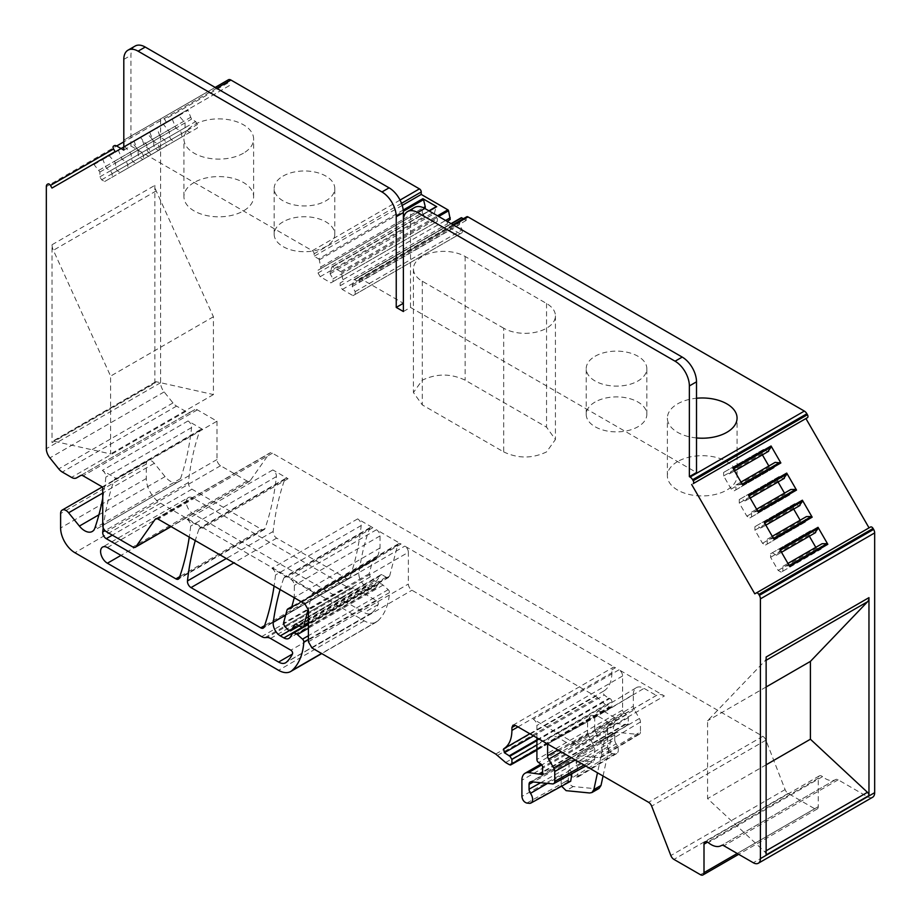 <?xml version="1.0" encoding="UTF-8"?>
<svg xmlns="http://www.w3.org/2000/svg" width="921" height="921" viewBox="0 0 921 921"><rect width="100%" height="100%" fill="white"/><g stroke="black" fill="none" stroke-linecap="round" stroke-linejoin="round"><path stroke-width="0.69" stroke-dasharray="4.61 3.45" d="M403.375 311.528L410.513 307.407L696.506 472.519M410.513 307.407L410.513 216.7A20.193 11.662 -120 0 1 414.692 207.455M453.719 225.15L360.882 278.752L403.375 303.285M503.706 328.221L422.302 281.227A30.301 17.487 180 0 1 413.425 268.851A30.301 17.487 180 0 1 422.302 256.487A30.301 17.487 180 0 1 465.14 256.487L546.544 303.493A30.301 17.487 180 0 1 555.421 315.857A30.301 17.487 180 0 1 546.544 328.221A30.301 17.487 180 0 1 503.706 328.221L503.706 451.912L422.302 404.906L413.425 392.542L422.302 380.177C436.577 373.396 450.864 373.396 465.14 380.177L546.544 427.171L555.421 439.536L546.544 451.912C532.269 458.693 517.982 458.693 503.706 451.912M696.506 437.947A34.837 20.112 180 0 1 667.38 418.099A34.837 20.112 180 0 1 677.58 403.882A34.837 20.112 180 0 1 696.506 398.252M595.104 356.254A30.301 17.487 180 0 1 628.122 352.467A30.301 17.487 180 0 1 646.83 368.63A30.301 17.487 180 0 1 637.954 380.995A30.301 17.487 180 0 1 604.936 384.782A30.301 17.487 180 0 1 586.228 368.63A30.301 17.487 180 0 1 595.104 356.254M870.552 526.996L754.794 593.838M807.441 417.674L805.921 418.548M123.805 150.123L130.943 146.002L130.943 55.295A20.193 11.662 60 0 1 135.134 46.05M130.943 146.002L312.323 250.719A2.521 1.462 -120 0 1 314.107 253.805L314.107 256.28L318.608 258.882L403.214 210.034M283.046 176.095A30.301 17.487 180 0 1 316.064 172.308A30.301 17.487 180 0 1 334.772 188.46A30.301 17.487 180 0 1 325.896 200.836A30.301 17.487 180 0 1 292.878 204.623A30.301 17.487 180 0 1 274.17 188.46A30.301 17.487 180 0 1 283.046 176.095M243.42 153.208A34.837 20.112 180 0 1 205.452 157.572A34.837 20.112 180 0 1 183.935 138.99A34.837 20.112 180 0 1 194.147 124.761A34.837 20.112 180 0 1 232.115 120.409A34.837 20.112 180 0 1 253.62 138.99A34.837 20.112 180 0 1 243.42 153.208M215.157 87.426L123.805 140.165L215.157 87.426M202.712 429.439L202.712 429.485A5.054 2.913 60 0 0 200.697 429.485A5.054 2.913 60 0 0 199.834 430.579A353.457 204.071 60 0 0 188.402 482.535A5.054 2.913 60 0 0 191.948 489.189L261.576 529.391A5.054 2.913 60 0 0 264.097 529.644A5.054 2.913 60 0 0 264.96 528.539A353.457 204.071 60 0 0 276.392 476.583A5.054 2.913 60 0 0 272.846 469.929L288.054 478.713A5.054 2.913 60 0 0 285.533 478.471A5.054 2.913 60 0 0 284.681 479.565A353.457 204.071 60 0 0 273.157 531.463A5.054 2.913 60 0 0 276.703 538.129L346.423 578.376A5.054 2.913 60 0 0 348.944 578.63A5.054 2.913 60 0 0 349.807 577.525A353.457 204.071 60 0 0 361.193 525.534A5.054 2.913 60 0 0 357.647 518.891L372.878 527.687A5.054 2.913 60 0 0 370.346 527.434A5.054 2.913 60 0 0 369.494 528.527A353.457 204.071 60 0 0 358.937 572.85A10.096 5.825 60 0 0 366.005 586.378L369.551 588.438A10.096 5.825 60 0 0 374.605 588.933A10.096 5.825 60 0 0 375.849 587.713L377.771 584.697A6.562 3.788 60 0 1 378.577 583.902A6.562 3.788 60 0 1 383.055 585.1L388.202 589.659A2.521 1.462 60 0 1 389.514 592.571A80.795 46.649 60 0 1 377.852 620.95A24.234 13.988 60 0 1 376.378 622.032A24.234 13.988 60 0 1 364.267 620.835L160.588 503.246A20.193 11.662 60 0 1 146.301 478.506L146.301 464.069A7.575 4.375 60 0 1 147.867 460.604A7.575 4.375 60 0 1 154.302 463.309L165.078 476.606A15.15 8.75 60 0 0 177.937 482.017A15.15 8.75 60 0 0 180.528 478.655A353.457 204.071 60 0 0 191.556 427.597A5.054 2.913 -120 0 0 188.011 420.955L202.712 429.439L216.999 421.196L197.359 409.857A5.054 2.913 -120 0 0 194.838 409.603L190.831 411.917A10.096 5.825 -120 0 1 185.777 411.422L176.567 406.103A10.096 5.825 -120 0 1 172.987 402.938L164.157 391.932A10.096 5.825 -120 0 1 160.588 382.733L160.588 120.639A5.054 2.913 -120 0 1 161.624 118.325L227.832 80.104A2.521 1.462 -120 0 0 227.832 83.017L229.341 85.641L166.229 122.09L164.709 119.465A2.521 1.462 -120 0 0 162.188 118.003L228.396 79.782M229.341 85.641L115.09 151.608M166.229 122.09L51.979 188.045M134.282 140.533A1.013 0.587 60 0 0 134.155 141.408L137.655 150.238L141.822 152.644L143.526 155.603L143.526 159.103L135.951 163.466L132.923 161.716L131.219 158.769L131.219 153.957L124.485 146.186L162.695 124.128A1.013 0.587 60 0 1 163.524 124.45L169.418 131.899L169.418 136.711L171.122 139.67L174.15 141.42L181.725 137.045L181.725 133.545L180.021 130.586L175.853 128.192L172.354 119.35A1.013 0.587 60 0 1 172.492 118.475M102.979 158.608A1.013 0.587 60 0 0 102.841 159.483L106.341 168.313L110.508 170.719L112.212 173.678L112.212 177.177L104.637 181.541L101.609 179.802L99.905 176.844L99.905 172.031L94.011 164.583A1.013 0.587 60 0 0 93.182 164.26L141.178 136.55L144.551 146.266L148.718 148.661L150.422 151.62L150.422 155.119L142.847 159.494L139.819 157.744L138.115 154.786L138.115 149.973L132.21 142.525A1.013 0.587 60 0 0 131.381 142.202L141.178 136.55M118.625 149.57A1.013 0.587 60 0 0 118.498 150.445L121.998 159.275L126.165 161.682L127.869 164.64L127.869 168.14L120.294 172.503L117.266 170.765L115.562 167.806L115.562 162.994L108.828 155.223L147.038 133.165L156.835 127.512L160.208 137.229L164.364 139.624L166.068 142.582L166.068 146.082L158.504 150.457L155.465 148.707L153.761 145.748L153.761 140.936L147.038 133.165L108.828 155.223L156.835 127.512M149.801 132.371L153.3 141.201L157.468 143.607L159.172 146.566L159.172 150.065L151.597 154.429L148.569 152.679L146.865 149.732L146.865 144.919L140.142 137.148L188.137 109.438A1.013 0.587 60 0 0 188.011 110.313L191.51 119.154L195.678 121.549L197.382 124.508L197.382 128.007L189.807 132.382L186.779 130.632L185.075 127.674L185.075 122.861L178.34 115.09L140.142 137.148L188.137 109.438L149.939 131.496A1.013 0.587 60 0 0 149.801 132.371L188.011 110.313M154.866 383.263L154.866 185.374A10.096 5.825 -120 0 0 156.19 190.923L213.43 316.743L213.43 394.568L156.386 381.778A3.028 1.75 -120 0 0 155.499 381.881A3.028 1.75 -120 0 0 154.866 383.263L52.037 442.633L52.037 244.744A10.096 5.825 -120 0 0 53.36 250.293L110.601 376.113L110.601 453.938L53.556 441.147A3.028 1.75 -120 0 0 52.67 441.251A3.028 1.75 -120 0 0 52.037 442.633M80.576 475.57L194.838 409.603L80.576 475.57M188.011 420.955L102.323 470.424L117.025 478.92L102.738 487.163M202.712 429.485L117.025 478.92M216.999 421.196L216.999 459.544A5.054 2.913 -120 0 0 220.568 465.727L247.07 481.027A5.054 2.913 -120 0 0 249.591 481.269A5.054 2.913 -120 0 0 250.155 480.75L269.335 453.477A5.054 2.913 -120 0 1 269.899 452.948L155.649 518.914M872.578 797.275A10.096 5.825 -120 0 1 867.536 796.78L838.145 779.811A5.054 2.913 -120 0 0 835.623 779.569A5.054 2.913 -120 0 0 835.6 779.58A20.193 11.662 -120 0 1 835.497 779.638A20.193 11.662 -120 0 1 822.545 776.656A5.054 2.913 -120 0 0 819.299 775.908A5.054 2.913 -120 0 0 818.262 778.222L818.262 806.669A5.054 2.913 -120 0 1 817.215 808.983A5.054 2.913 -120 0 1 814.694 808.742L788.18 793.43A5.054 2.913 -120 0 1 785.095 789.585L765.927 740.173A5.054 2.913 -120 0 0 762.83 736.328L272.42 453.201A5.054 2.913 -120 0 0 269.899 452.948M517.982 726.899L611.889 672.687L611.889 669.797A5.054 2.913 60 0 1 612.937 667.483A5.054 2.913 60 0 1 615.458 667.737L404.803 546.118A5.054 2.913 60 0 1 408.371 552.301L308.397 610.024M664.375 695.977A15.15 8.75 60 0 0 656.8 695.228A15.15 8.75 60 0 0 656.385 695.493L616.552 718.633L604.74 711.818L597.568 711.162L594.724 717.609L633.314 694.538L633.314 706.223L594.724 729.294L595.565 732.137L634.35 709.746L639.404 718.495A5.054 2.913 60 0 1 640.452 722.006L640.452 731.896L601.862 754.967L600.653 757.695L577.939 755.876L576.155 757.925L576.155 762.807L577.306 766.134L616.172 743.857A7.575 4.375 60 0 1 616.794 753.482A7.575 4.375 60 0 1 615.009 753.839L612.534 753.597C609.737 752.71 608.09 750.5 607.607 746.943L607.607 730.733A15.15 8.75 60 0 1 610.738 723.802A15.15 8.75 60 0 1 614.215 723.123L626.522 724.839A2.521 1.462 60 0 0 627.788 724.965A2.521 1.462 60 0 0 628.306 723.802L628.306 717.62A2.521 1.462 60 0 0 626.637 714.604L624.265 713.061A2.521 1.462 60 0 1 622.596 710.033L622.596 675.979A5.054 2.913 -120 0 0 619.027 669.797L664.375 695.977L578.687 745.446L533.34 719.266A5.054 2.913 60 0 1 536.908 725.46L536.908 737.825M272.846 469.929L187.147 519.398L202.367 528.194A5.054 2.913 60 0 0 199.845 527.94A5.054 2.913 60 0 0 198.994 529.034A353.457 204.071 60 0 0 195.287 540.592M299.152 625.877L376.159 581.416L374.294 580.829L370.3 576.868L369.171 573.748L372.66 560.739A5.054 2.913 60 0 1 373.581 559.427A5.054 2.913 60 0 1 375.031 559.243A5.054 2.913 60 0 0 376.482 559.07A5.054 2.913 60 0 0 377.403 557.746L380.028 547.972L380.028 535.93A5.054 2.913 -120 0 0 376.447 529.748L401.084 543.977A5.054 2.913 -120 0 0 398.563 543.724A5.054 2.913 -120 0 0 397.63 545.071L389.641 576.086A5.054 2.913 60 0 1 388.708 577.421A5.054 2.913 60 0 1 386.187 577.179L382.054 574.785L296.366 624.265M376.447 529.748L290.76 579.217L315.396 593.446A5.054 2.913 -120 0 0 312.875 593.193A5.054 2.913 -120 0 0 311.943 594.54L308.259 608.816M357.647 518.891L271.948 568.361L287.179 577.156A5.054 2.913 60 0 0 284.658 576.903A5.054 2.913 60 0 0 283.806 577.997A353.457 204.071 60 0 0 280.099 589.555M360.882 278.752A2.521 1.462 -120 0 0 359.627 278.626A2.521 1.462 -120 0 0 359.098 279.777L359.098 282.252L354.597 279.662A1.013 0.587 -120 0 0 353.917 279.834L461.041 217.989L459.337 224.689L462.284 229.79L462.284 232.576L460.143 233.807L449.436 227.625L447.284 223.918L447.284 221.443M318.608 258.882A1.013 0.587 -120 0 1 319.288 259.837L320.98 268.495L318.044 270.198L318.044 272.984L320.186 276.691L330.892 282.874L333.034 281.642L333.034 278.856L330.086 273.756L331.79 267.055A1.013 0.587 -120 0 1 332.469 266.883L340.747 271.66A1.013 0.587 -120 0 1 341.426 272.616L343.119 281.273L340.171 282.977L340.171 285.763L342.313 289.47L353.031 295.653L355.172 294.421L355.172 291.635L352.225 286.535L353.917 279.834M466.74 216.78A2.521 1.462 -120 0 0 466.21 217.943L359.098 279.777M447.284 221.132L450.231 219.44M463.332 218.749L466.21 220.418L466.21 217.943M773.962 539.234A1.013 0.587 60 0 0 773.133 538.601L767.239 539.234L767.239 544.046L765.535 545.036L762.496 543.286L754.932 530.162L754.932 526.662L756.636 525.684L760.792 528.09L764.649 523.093M764.165 522.265A1.013 0.587 60 0 1 764.303 523.301M765.535 545.036L803.734 522.978L800.142 520.238M803.734 522.978L805.438 521.988L805.438 517.176L806.451 516.6M793.695 509.094L793.131 504.604L794.835 503.626L799.002 506.032L760.792 528.09M789.619 566.346A1.013 0.587 -120 0 0 788.79 565.713L782.885 566.346L782.885 571.158L781.181 572.148L819.391 550.09L815.787 547.35M819.391 550.09L821.095 549.1L821.095 544.288L822.096 543.712M809.352 536.206L808.788 531.716L810.492 530.738L814.648 533.144M781.181 572.148L778.153 570.398L770.578 557.274L770.578 553.774L772.282 552.796L776.449 555.202L780.294 550.205M779.822 549.377A1.013 0.587 60 0 1 779.949 550.413M758.305 512.122A1.013 0.587 60 0 0 757.476 511.489L751.582 512.122L751.582 516.934L749.878 517.924L746.85 516.174L739.275 503.05L739.275 499.55L740.979 498.572L745.147 500.978L748.992 495.982M748.508 495.153A1.013 0.587 60 0 1 748.646 496.189M749.878 517.924L788.077 495.866L784.485 493.126M788.077 495.866L789.781 494.876L789.781 490.064L790.794 489.488M778.049 481.982L777.474 477.492L779.178 476.514L783.345 478.92L745.147 500.978M742.66 485.01L742.176 484.17M741.831 484.377L735.925 485.01L735.925 489.822L734.221 490.812L731.193 489.063L723.618 475.938L723.618 472.438L725.322 471.46L729.49 473.866L732.989 469.077A1.013 0.587 60 0 0 732.863 468.041M734.221 490.812L772.431 468.754L768.828 466.014M772.431 468.754L774.135 467.764L774.135 462.952L775.137 462.377M762.392 454.87L761.828 450.381L763.532 449.402L767.7 451.808L729.49 473.866M102.323 470.424A5.054 2.913 60 0 1 105.869 477.078A353.457 204.071 60 0 1 102.738 498.169M271.948 568.361A5.054 2.913 60 0 1 275.494 575.015A353.457 204.071 60 0 1 274.078 586.078M187.147 519.398A5.054 2.913 60 0 1 190.693 526.052A353.457 204.071 60 0 1 189.266 537.116M103.21 527.802A353.457 204.071 60 0 1 114.146 480.06A5.054 2.913 60 0 1 114.998 478.955A5.054 2.913 60 0 1 117.025 478.955M188.275 497.616A9.59 5.538 60 0 0 186.802 505.295A9.59 5.538 60 0 0 193.076 513.757L364.267 612.592A14.137 8.162 60 0 0 371.336 613.294A14.137 8.162 60 0 0 372.188 612.661A70.687 40.812 60 0 0 378.163 604.556A2.521 1.462 60 0 0 376.539 600.711L356.22 588.98A10.096 5.825 60 0 0 352.812 588.012L350.74 588.116A10.096 5.825 60 0 1 347.332 587.149L193.076 498.088A9.59 5.538 60 0 0 188.275 497.616L102.588 547.086M656.8 695.228L571.112 744.698A15.15 8.75 60 0 0 570.698 744.962L558.333 737.825A15.15 8.75 60 0 0 550.85 737.019A15.15 8.75 60 0 0 547.615 744.007L587.575 721.73L590.603 715.191L550.85 737.019M571.112 744.698A15.15 8.75 60 0 1 578.687 745.446M633.314 694.538A15.15 8.75 60 0 1 636.353 687.653A15.15 8.75 60 0 1 644.021 688.355L656.385 695.493M634.35 709.746A5.054 2.913 60 0 1 633.314 706.223M640.452 731.896A5.054 2.913 60 0 1 639.439 734.187A5.054 2.913 60 0 1 638.241 734.428L616.943 732.322L576.972 756.072L615.758 732.563A5.054 2.913 60 0 1 616.943 732.322M576.155 757.925L614.744 734.854A5.054 2.913 60 0 1 615.758 732.563M614.744 734.854L614.744 739.736L576.155 762.807M616.172 743.857A5.054 2.913 60 0 1 614.744 739.736M570.698 744.962L609.414 722.755A15.15 8.75 -120 0 0 607.503 726.427L597.487 772.8M616.552 718.633A15.15 8.75 -120 0 0 614.641 722.306L607.503 726.427M290.76 579.217A5.054 2.913 60 0 1 294.329 585.411L294.26 597.729M299.072 625.82L376.447 581.151L380.822 574.9A2.015 1.163 60 0 1 381.052 574.692A2.015 1.163 60 0 1 382.054 574.785M766.134 854.907A3.028 1.75 -120 0 0 764.614 851.672L707.57 798.599L707.57 720.775L764.81 661.036A10.096 5.825 -120 0 0 766.134 657.018M402.212 205.418L314.107 256.28M320.98 266.848L403.375 219.279M403.444 219.244L423.384 207.72M320.98 268.495L424.892 208.503L422.302 210L422.302 212.786L318.044 272.984M318.044 270.198L422.302 210M320.186 276.691L424.443 216.493L422.302 212.786M330.892 282.874L435.149 222.686L424.443 216.493M333.034 281.642L437.291 221.443L437.291 218.657L434.344 213.557L436.047 206.868L331.79 267.055M435.149 222.686L437.291 221.443M333.034 278.856L437.291 218.657M330.086 273.756L434.344 213.557M330.086 272.098L434.344 211.911M343.119 279.627L445.591 220.464M343.119 281.273L340.171 282.977M340.171 285.763L447.284 223.918M342.313 289.47L449.436 227.625M353.031 295.653L460.143 233.807M355.172 294.421L462.284 232.576M355.172 291.635L462.284 229.79M352.225 286.535L459.337 224.689M352.225 284.888L459.337 223.043M466.21 220.418L359.098 282.252M762.496 543.286L800.706 521.228M754.932 530.162L793.131 508.104M754.932 526.662L793.131 504.604M756.636 525.684L794.835 503.626M761.805 527.503L765.846 525.166M768.241 538.658L772.282 536.321M767.239 539.234L805.438 517.176M767.239 544.046L805.438 521.988M770.578 557.274L808.788 535.216M778.153 570.398L816.363 548.34M770.578 553.774L808.788 531.716M772.282 552.796L810.492 530.738M776.449 555.202L814.659 533.144M777.462 554.615L781.503 552.278M783.898 565.77L787.939 563.433M782.885 566.346L821.095 544.288M782.885 571.158L821.095 549.1M746.85 516.174L785.049 494.117M739.275 503.05L777.474 480.992M739.275 499.55L777.474 477.492M740.979 498.572L779.178 476.514M746.148 500.391L750.189 498.054M752.595 511.546L756.636 509.209M751.582 512.122L789.781 490.064M751.582 516.934L789.781 494.876M736.938 484.434L740.979 482.097M731.193 489.063L769.403 467.005M723.618 475.938L761.828 453.88M723.618 472.438L761.828 450.381M725.322 471.46L763.532 449.402M730.503 473.279L734.544 470.942M735.925 485.01L774.135 462.952M735.925 489.822L774.135 467.764M135.951 163.466L174.15 141.42M132.923 161.716L171.122 139.67M131.219 158.769L169.418 136.711M131.219 153.957L169.418 131.899M130.206 152.207L168.405 130.149M136.642 148.488L174.852 126.442M137.655 150.238L175.853 128.192M141.822 152.644L180.021 130.586M143.526 155.603L181.725 133.545M143.526 159.103L181.725 137.045M101.609 179.802L139.819 157.744M104.637 181.541L142.847 159.494M99.905 176.844L138.115 154.786M99.905 172.031L138.115 149.973M98.904 170.281L137.102 148.223M105.339 166.574L143.538 144.516M106.341 168.313L144.551 146.266M110.508 170.719L148.718 148.661M112.212 173.678L150.422 151.62M112.212 177.177L150.422 155.119M114.549 161.244L152.759 139.186M120.294 172.503L158.504 150.457M117.266 170.765L155.465 148.707M115.562 167.806L153.761 145.748M115.562 162.994L153.761 140.936M120.985 157.526L159.195 135.479M121.998 159.275L160.208 137.229M126.165 161.682L164.364 139.624M127.869 164.64L166.068 142.582M127.869 168.14L166.068 146.082M145.863 143.169L184.062 121.112M151.597 154.429L189.807 132.382M148.569 152.679L186.779 130.632M146.865 149.732L185.075 127.674M146.865 144.919L185.075 122.861M152.299 139.451L190.497 117.404M153.3 141.201L191.51 119.154M157.468 143.607L195.678 121.549M159.172 146.566L197.382 124.508M159.172 150.065L197.382 128.007M213.43 394.568L110.601 453.938M213.43 316.743L110.601 376.113M609.414 722.755L597.602 715.939L590.603 715.191M557.919 749.959L587.575 733.427L587.575 721.73M587.575 733.427L593.469 745.008L594.724 749.21L594.724 759.088L593.435 761.863L569.88 760.17L530.128 781.998M531.256 781.791L570.79 759.998L569.017 762.047L569.017 766.928L571.918 773.675M570.686 781.215L566.127 781.25C563.318 780.375 561.672 778.153 561.188 774.596L521.908 796.412M599.076 788.411L596.762 788.86L573.265 786.534C570.456 785.659 568.81 783.437 568.326 779.88L568.326 770.474C568.81 774.031 570.456 776.242 573.265 777.128L578.008 776.99L577.306 766.134M568.326 779.88L561.188 784.001L561.188 774.596M625.163 724.205L542.619 771.867M625.843 724.447L542.619 772.5M594.724 729.294L594.724 717.609M595.565 732.137L600.619 740.887L601.862 745.077L601.862 754.967M561.188 784.001L561.614 786.2M603.048 776.012L614.641 722.306M380.028 547.972L294.329 597.441M766.134 764.798L707.57 798.599M766.134 686.974L707.57 720.775M495.705 754.034L595.68 696.311L411.94 590.234A5.054 2.913 60 0 1 408.371 584.041L408.371 552.301M611.889 672.687A40.397 23.324 60 0 1 603.589 691.13A2.521 1.462 60 0 0 604.349 694.998A16.164 9.325 60 0 0 609.08 698.164L609.875 698.498A2.521 1.462 60 0 1 611.889 701.71L611.889 706.05A2.521 1.462 60 0 1 611.36 707.201A2.521 1.462 60 0 1 610.565 707.27L609.276 706.925A10.096 5.825 60 0 1 605.581 704.795L597.533 697.658A10.096 5.825 60 0 0 595.68 696.311M677.58 461.594A34.837 20.112 0 0 0 667.38 475.823A34.837 20.112 0 0 0 688.885 494.404A34.837 20.112 0 0 0 726.853 490.041A34.837 20.112 0 0 0 737.065 475.823A34.837 20.112 0 0 0 715.548 457.23A34.837 20.112 0 0 0 677.58 461.594M194.147 182.485A34.837 20.112 0 0 0 183.935 196.714A34.837 20.112 0 0 0 205.452 215.295A34.837 20.112 0 0 0 243.42 210.932A34.837 20.112 0 0 0 253.62 196.714A34.837 20.112 0 0 0 232.115 178.121A34.837 20.112 0 0 0 194.147 182.485M595.104 402.017A30.301 17.487 0 0 0 586.228 414.392A30.301 17.487 0 0 0 604.936 430.544A30.301 17.487 0 0 0 637.954 426.757A30.301 17.487 0 0 0 646.83 414.392A30.301 17.487 0 0 0 628.122 398.229A30.301 17.487 0 0 0 595.104 402.017M283.046 221.857A30.301 17.487 0 0 0 274.17 234.222A30.301 17.487 0 0 0 292.878 250.385A30.301 17.487 0 0 0 325.896 246.598A30.301 17.487 0 0 0 334.772 234.222A30.301 17.487 0 0 0 316.064 218.07A30.301 17.487 0 0 0 283.046 221.857M403.375 220.821L410.513 216.7M123.805 59.416L130.943 55.295M400.048 200.076L312.323 250.719M216.631 88.278L123.805 141.869M227.832 83.017L164.709 119.465M124.485 146.186L162.695 124.128L124.485 146.186M160.588 120.639L46.326 186.606M160.588 382.733L46.326 448.7M52.037 244.744L154.866 185.374M164.157 391.932L49.895 457.898M172.987 402.938L58.737 468.893M176.567 406.103L62.306 472.059M185.777 411.422L71.527 477.389M197.359 409.857L83.109 475.823M216.999 459.544L102.738 525.5M220.568 465.727L106.306 531.682M247.07 481.027L132.82 546.993M250.155 480.75L170.892 526.513M156.386 518.684L269.335 453.477M272.42 453.201L158.17 519.156M611.889 669.797L615.458 667.737M304.828 603.831L404.803 546.118M762.83 736.328L648.58 802.295M619.027 669.797L533.34 719.266M288.054 478.713L202.367 528.194M401.084 543.977L315.396 593.446M372.878 527.687L287.179 577.156M765.927 740.173L651.665 806.14M785.095 789.585L670.845 855.551M788.18 793.43L673.93 859.397M814.694 808.742L700.432 874.697M818.262 806.669L737.214 853.468M818.262 778.222L707.57 842.128M822.545 776.656L708.284 842.623M835.6 779.58L721.396 845.513L835.623 779.569M838.145 779.811L723.894 845.777M867.536 796.78L753.274 862.747M401.51 203.345L314.107 253.805M125.314 146.508L163.524 124.45M134.155 141.408L172.354 119.35M102.841 159.483L141.051 137.425M94.011 164.583L132.21 142.525M109.657 155.545L147.867 133.487M118.498 150.445L156.697 128.387M140.971 137.471L179.169 115.413M156.19 190.923L53.36 250.293M156.386 381.778L53.556 441.147M191.556 427.597L105.869 477.078M199.834 430.579L114.146 480.06M622.596 675.979L536.908 725.46M284.681 479.565L198.994 529.034M276.392 476.583L190.693 526.052M397.63 545.071L311.943 594.54M380.028 535.93L294.329 585.411M361.193 525.534L275.494 575.015M369.494 528.527L283.806 577.997M766.134 850.797L764.614 851.672M766.134 660.265L764.81 661.036M340.747 271.66L437.51 215.79M332.469 266.883L429.221 211.013M319.288 259.837L403.329 211.323M341.426 272.616L438.684 216.47M354.597 279.662L451.359 223.791M188.402 482.535L105.029 530.669M191.948 489.189L112.327 535.159M261.576 529.391L179.745 576.627M264.96 528.539L179.261 578.008M273.157 531.463L226.324 558.506M276.703 538.129L233.865 562.858M346.423 578.376L264.592 625.624M349.807 577.525L264.12 626.994M358.937 572.85L285.637 615.17M366.005 586.378L289.171 630.747M369.551 588.438L302.675 627.051M375.849 587.713L290.161 637.194M377.771 584.697L292.072 634.166M383.055 585.1L308.397 628.214M388.202 589.659L308.397 635.732M389.514 592.571L308.397 639.404M377.852 620.95L321.533 653.473M364.267 620.835L278.579 670.304M160.588 503.246L74.889 552.715M146.301 478.506L60.613 527.975M146.301 464.069L60.613 513.55M154.302 463.309L102.738 493.08M165.078 476.606L98.927 514.793M180.528 478.655L94.84 528.136M107.389 547.558L193.076 498.088M261.645 636.618L347.332 587.149M193.076 513.757L120.95 555.398M378.163 604.556L364.267 612.592M372.188 612.661L286.5 662.13M376.539 600.711L290.852 650.18M270.532 638.449L356.22 588.98M352.812 588.012L267.125 637.482M265.052 637.585L350.74 588.116M597.602 715.939L558.333 737.825M588.427 736.27L561.315 751.916M571.411 757.741L593.469 745.008M575.337 760.009L594.724 749.21M584.041 765.04L594.724 759.088M552.554 783.898L592.088 762.116M569.017 762.047L533.247 781.987M540.673 782.723L569.017 766.928M570.168 770.255L547.546 783.403M529.322 803.319L568.856 781.526M526.847 803.066L566.127 781.25M607.607 730.733L521.908 780.202M607.607 746.943L568.326 770.474M614.215 723.123L541.824 764.914M626.522 724.839L628.306 723.802M628.306 717.62L542.619 767.101M626.637 714.604L610.738 723.802M624.265 713.061L538.578 762.53M622.596 710.033L536.908 759.514M604.74 711.818L644.021 688.355M639.404 718.495L600.619 740.887M640.452 722.006L601.862 745.077M638.241 734.428L599.237 757.983M615.009 753.839L575.993 777.405M612.534 753.597L573.265 777.128M389.641 576.086L308.397 622.987M374.294 580.829L288.607 630.298M370.3 576.868L284.612 626.338M369.171 573.748L283.484 623.218M372.66 560.739L286.972 610.209M375.031 559.243L291.669 607.376M377.403 557.746L291.715 607.227M386.187 577.179L300.499 626.648M380.822 574.9L295.653 624.07M573.265 786.534L566.127 790.655M596.762 788.86L589.624 792.981M311.966 647.947L411.94 590.234M308.397 641.764L408.371 584.041M529.817 733.726L603.589 691.13M533.547 735.879L604.349 694.998M536.908 739.839L609.08 698.164M536.908 740.622L609.875 698.498M536.908 744.997L611.889 701.71M536.908 749.337L611.889 706.05M510.591 764.994L610.565 707.27M509.301 764.649L609.276 706.925M505.606 762.507L605.581 704.795M497.559 755.381L597.533 697.658M465.14 256.487L465.14 380.177M422.302 281.227L422.302 404.906M546.544 303.493L546.544 427.171M249.591 481.269L171.064 526.605M817.215 808.983L738.688 854.32M819.299 775.908L705.049 841.875M835.497 779.638L721.431 845.501M452.982 224.724L359.627 278.626M93.182 164.26L131.381 142.202M155.499 381.881L52.67 441.251M200.697 429.485L114.998 478.955M285.533 478.471L199.845 527.94M398.563 543.724L312.875 593.193M370.346 527.434L284.658 576.903M331.963 266.825L428.933 210.84M354.101 279.604L451.071 223.619M264.097 529.644L178.409 579.113M348.944 578.63L263.256 628.099M374.605 588.933L288.918 638.403M378.577 583.902L308.397 624.415M376.378 622.032L321.74 653.588M147.867 460.604L102.312 486.91M177.937 482.017L92.25 531.486M371.336 613.294L285.648 662.763M585.802 766.053L593.435 761.863M627.788 724.965L542.101 774.434M597.568 711.162L636.353 687.653M639.439 734.187L600.653 757.695M616.794 753.482L578.008 776.99M373.581 559.427L291.876 606.594M376.482 559.07L290.783 608.539M388.708 577.421L308.397 623.793M381.052 574.692L295.353 624.162M512.962 725.207L612.937 667.483M611.36 707.201L536.908 750.189M253.62 196.714L253.62 138.99M183.935 196.714L183.935 138.99M737.065 475.823L737.065 418.099M667.38 475.823L667.38 418.099M274.17 234.222L274.17 188.46M334.772 234.222L334.772 188.46M646.83 414.392L646.83 368.63M586.228 414.392L586.228 368.63M413.425 268.851L413.425 392.542M555.421 315.857L555.421 439.536"/><path stroke-width="1.38" d="M123.805 141.869L116.656 145.99L123.805 150.123L123.805 59.416A20.193 11.662 60 0 1 127.996 50.171A20.193 11.662 60 0 1 138.092 51.173L381.95 191.959A20.193 11.662 60 0 1 396.237 216.7L396.237 307.407L403.375 311.528L403.375 220.821A20.193 11.662 60 0 1 407.554 211.577A20.193 11.662 60 0 1 417.65 212.578L424.8 208.457L682.219 357.083A20.193 11.662 -120 0 1 696.506 381.824L696.506 472.519L689.369 476.641L690.082 477.055A5.054 2.913 -120 0 1 692.604 479.726L693.191 480.727A2.521 1.462 -120 0 1 693.191 483.64L805.921 418.548L869.044 527.871M417.65 212.578L675.081 361.205A20.193 11.662 60 0 1 689.369 385.945L689.369 476.641M424.8 208.457A20.193 11.662 -120 0 0 414.692 207.455L407.554 211.577M452.982 224.724L466.74 216.78A2.521 1.462 -120 0 1 467.995 216.907L804.344 411.088L690.082 477.055M396.237 307.407L403.375 303.285L403.375 212.578A20.193 11.662 60 0 0 389.088 187.838L145.23 47.052A20.193 11.662 60 0 0 135.134 46.05L127.996 50.171M696.506 398.252A34.837 20.112 180 0 1 737.065 418.099A34.837 20.112 180 0 1 726.853 432.317A34.837 20.112 180 0 1 696.506 437.947M515.484 725.46L512.962 725.207L511.915 727.521L515.484 725.46L648.58 802.295A5.054 2.913 -120 0 1 651.665 806.14L670.845 855.551A5.054 2.913 -120 0 0 673.93 859.397L700.432 874.697A5.054 2.913 -120 0 0 702.953 874.95A5.054 2.913 -120 0 0 704.001 872.636L704.001 844.189A5.054 2.913 -120 0 1 705.049 841.875A5.054 2.913 -120 0 1 708.284 842.623A20.193 11.662 -120 0 0 721.247 845.605A20.193 11.662 -120 0 0 721.339 845.547A5.054 2.913 -120 0 1 721.373 845.524A5.054 2.913 -120 0 1 723.894 845.777L753.274 862.747A10.096 5.825 -120 0 0 758.328 863.242L872.578 797.275A10.096 5.825 -120 0 0 874.674 792.659L874.674 532.914A5.054 2.913 -120 0 0 873.626 529.391L873.085 528.458A2.521 1.462 -120 0 0 870.552 526.996L754.794 593.838L691.671 484.515M812.172 517.176L773.962 539.234L764.165 522.265L802.375 500.207L812.172 517.176A1.013 0.587 60 0 0 811.343 516.543L806.451 516.6L772.282 536.321M787.939 563.433L822.096 543.712L826.989 543.655A1.013 0.587 60 0 1 827.818 544.288L818.021 527.319A1.013 0.587 60 0 1 818.159 528.355L814.648 533.144M827.818 544.288L789.619 566.346L779.822 549.377L818.021 527.319M796.515 490.064L758.305 512.122L748.508 495.153L786.718 473.095L796.515 490.064A1.013 0.587 60 0 0 795.686 489.431L790.794 489.488L756.636 509.209M780.858 462.952L742.66 485.01L732.863 468.041L771.061 445.983L780.858 462.952L775.137 462.377L740.979 482.097M807.441 417.674L693.191 483.64L807.441 417.674A2.521 1.462 -120 0 0 807.441 414.761L806.865 413.759A5.054 2.913 -120 0 0 804.344 411.088M228.396 79.782L215.157 87.426L228.396 79.782A5.054 2.913 -120 0 1 230.918 80.035L419.435 188.874L400.048 200.076M113.582 148.983L50.459 185.42L51.979 188.045L115.09 151.608L113.571 148.983A2.521 1.462 -120 0 1 113.571 146.071L114.135 145.748A5.054 2.913 -120 0 1 116.656 145.99M171.064 526.605L135.341 547.235A5.054 2.913 -120 0 1 132.82 546.993L106.306 531.682A5.054 2.913 -120 0 1 102.738 525.5L102.738 487.163L83.109 475.823A5.054 2.913 -120 0 0 80.576 475.57L76.581 477.884A10.096 5.825 -120 0 1 71.527 477.389L62.306 472.059A10.096 5.825 -120 0 1 58.737 468.893L49.895 457.898A10.096 5.825 -120 0 1 46.326 448.7L46.326 186.606A5.054 2.913 -120 0 1 47.374 184.292L47.938 183.97A2.521 1.462 -120 0 1 50.459 185.42M135.341 547.235A5.054 2.913 -120 0 0 135.905 546.717L155.073 519.432L156.386 518.684M511.915 727.521L511.915 730.399C511.8 739.344 509.037 745.492 503.626 748.854L504.386 752.722L509.9 756.222L511.915 759.422L511.915 763.762L510.591 764.994L509.301 764.649L505.606 762.507L495.705 754.034L311.966 647.947L308.397 641.764L308.397 610.024L304.828 603.831L158.17 519.156A5.054 2.913 -120 0 0 155.649 518.914A5.054 2.913 -120 0 0 155.073 519.432M758.328 863.242A10.096 5.825 -120 0 0 760.412 858.625L760.412 598.88A5.054 2.913 -120 0 0 759.376 595.357L758.823 594.413A2.521 1.462 -120 0 0 756.302 592.963L870.552 526.996M868.964 795.537L766.134 854.907L766.134 657.018L868.964 597.648L868.964 795.537A3.028 1.75 -120 0 0 867.444 792.302L810.399 739.229L810.399 661.405L867.64 601.666A10.096 5.825 -120 0 0 868.964 597.648M447.284 221.443L450.231 219.44L448.539 210.782A1.013 0.587 -120 0 0 447.859 209.815L421.231 194.435L421.231 191.971A2.521 1.462 -120 0 0 419.435 188.874M451.359 223.791L461.72 217.817A1.013 0.587 -120 0 0 461.041 217.989M461.72 217.817L463.332 218.749M799.002 506.032L802.502 501.243L802.375 500.207M800.142 520.238L793.695 509.094M815.787 547.35L809.352 536.206M783.345 478.92L786.845 474.131L786.718 473.095M784.485 493.126L778.049 481.982M767.7 451.808L771.199 447.019A1.013 0.587 -120 0 0 771.061 445.983M768.828 466.014L762.392 454.87M102.738 498.169A353.457 204.071 60 0 1 94.84 528.136A15.15 8.75 60 0 1 92.25 531.486A15.15 8.75 60 0 1 79.39 526.075L68.615 512.79A7.575 4.375 60 0 0 62.179 510.084A7.575 4.375 60 0 0 60.613 513.55L60.613 527.975A20.193 11.662 60 0 0 74.889 552.715L278.579 670.304A24.234 13.988 60 0 0 290.691 671.513A24.234 13.988 60 0 0 292.164 670.419A80.795 46.649 60 0 0 303.826 642.041A2.521 1.462 60 0 0 302.502 639.128L297.368 634.581A6.562 3.788 60 0 0 292.89 633.372A6.562 3.788 60 0 0 292.072 634.166L290.161 637.194A10.096 5.825 60 0 1 288.918 638.403A10.096 5.825 60 0 1 283.864 637.908L280.306 635.858A10.096 5.825 60 0 1 273.249 622.32A353.457 204.071 60 0 1 280.099 589.555M274.078 586.078A353.457 204.071 60 0 1 264.12 626.994A5.054 2.913 60 0 1 263.256 628.099A5.054 2.913 60 0 1 260.735 627.846L191.015 587.598A5.054 2.913 60 0 1 187.47 580.944A353.457 204.071 60 0 1 195.287 540.592M189.266 537.116A353.457 204.071 60 0 1 179.261 578.008A5.054 2.913 60 0 1 178.409 579.113A5.054 2.913 60 0 1 175.888 578.86L106.26 538.67A5.054 2.913 60 0 1 102.715 532.016A353.457 204.071 60 0 1 103.21 527.802M292.475 654.025A2.521 1.462 60 0 0 290.852 650.18L270.532 638.449A10.096 5.825 60 0 0 267.125 637.482L265.052 637.585A10.096 5.825 60 0 1 261.645 636.618L107.389 547.558A9.59 5.538 60 0 0 102.588 547.086A9.59 5.538 60 0 0 101.114 554.776A9.59 5.538 60 0 0 107.389 563.226L278.579 662.061L292.475 654.037A70.687 40.812 60 0 1 286.5 662.13A14.137 8.162 60 0 1 285.648 662.763A14.137 8.162 60 0 1 278.579 662.061M542.619 773.283L540.834 774.308A2.521 1.462 60 0 0 542.101 774.434A2.521 1.462 60 0 0 542.619 773.283L542.619 767.101A2.521 1.462 60 0 0 540.949 764.073L538.578 762.53A2.521 1.462 60 0 1 536.908 759.514L536.908 737.825M540.834 774.308L528.527 772.592A15.15 8.75 60 0 0 525.051 773.272A15.15 8.75 60 0 0 521.908 780.202L521.908 796.412C522.391 799.969 524.037 802.191 526.847 803.066L529.322 803.319A7.575 4.375 60 0 0 531.003 803.008L570.755 781.169M547.546 783.403L530.484 793.326A7.575 4.375 60 0 1 531.003 803.008M530.484 793.326A5.054 2.913 60 0 1 529.057 789.205L540.673 782.723M533.247 781.987L529.057 784.335L529.057 789.205M529.057 784.335A5.054 2.913 60 0 1 530.128 781.998A5.054 2.913 60 0 1 531.256 781.791L552.554 783.898A5.054 2.913 60 0 0 553.682 783.69L585.802 766.053M561.315 751.916L548.663 759.215L553.717 767.964A5.054 2.913 60 0 1 554.764 771.487L554.764 781.365A5.054 2.913 60 0 1 553.682 783.69M548.663 759.215A5.054 2.913 60 0 1 547.615 755.704L557.919 749.959M547.615 744.007L547.615 755.704M291.876 606.594L287.893 608.896A5.054 2.913 60 0 0 286.972 610.209L283.484 623.218L284.612 626.338L288.607 630.298L290.76 630.632L295.134 624.38A2.015 1.163 60 0 1 295.353 624.162A2.015 1.163 60 0 1 296.366 624.265L300.499 626.648A5.054 2.913 60 0 0 303.021 626.902A5.054 2.913 60 0 0 303.953 625.555L308.259 608.816M294.26 597.729L291.715 607.227A5.054 2.913 60 0 1 290.783 608.539A5.054 2.913 60 0 1 289.344 608.712A5.054 2.913 60 0 0 287.893 608.896M299.152 625.877L290.472 630.897L299.072 625.82M421.231 194.435L402.212 205.418M403.214 210.034L422.866 198.683L436.727 206.684A1.013 0.587 60 0 0 436.047 206.868M422.866 198.683A1.013 0.587 60 0 1 423.545 199.65L425.237 206.649L423.384 207.72M425.237 208.307L425.237 206.649M445.591 220.464L450.231 217.782M765.846 525.166L800.015 505.445M781.503 552.278L815.661 532.557M750.189 498.054L784.358 478.333M734.544 470.942L768.701 451.221M571.918 773.675L570.686 781.215M542.619 771.867L539.476 773.686M542.619 772.5L540.155 773.916M561.614 786.2L566.127 790.655L589.624 792.981L591.938 792.532L593.861 789.596L597.487 772.8M591.938 792.532L599.076 788.411L600.999 785.475L603.048 776.012M810.399 739.229L766.134 764.798M810.399 661.405L766.134 686.974M536.908 750.189L510.591 764.994M675.081 361.205L682.219 357.083M689.369 385.945L696.506 381.824M467.995 216.907L453.719 225.15M807.441 414.761L693.191 480.727M806.865 413.759L692.604 479.726M396.237 216.7L403.375 212.578M381.95 191.959L389.088 187.838M138.092 51.173L145.23 47.052M230.918 80.035L216.631 88.278M170.892 526.513L135.905 546.717M737.214 853.468L704.001 872.636M707.57 842.128L704.001 844.189M874.674 792.659L760.412 858.625M874.674 532.914L760.412 598.88M873.626 529.391L759.376 595.357M873.085 528.458L758.823 594.413M764.649 523.093L802.502 501.243M773.479 538.394L811.343 516.543M826.989 543.655L789.136 565.506M780.294 550.205L818.159 528.355M748.992 495.982L786.845 474.131M757.833 511.282L795.686 489.431M742.176 484.17L780.029 462.319M771.199 447.019L733.346 468.87M421.231 191.971L401.51 203.345M867.444 792.302L766.134 850.797M867.64 601.666L766.134 660.265M437.51 215.79L447.859 209.815M429.221 211.013L436.727 206.684M403.329 211.323L423.545 199.65M438.684 216.47L448.539 210.782M105.029 530.669L102.715 532.016M112.327 535.159L106.26 538.67M179.745 576.627L175.888 578.86M226.324 558.506L187.47 580.944M233.865 562.858L191.015 587.598M264.592 625.624L260.735 627.846M285.637 615.17L273.249 622.32M289.171 630.747L280.306 635.858M302.675 627.051L283.864 637.908M308.397 628.214L297.368 634.581M308.397 635.732L302.502 639.128M308.397 639.404L303.826 642.041M321.533 653.473L292.164 670.419M102.738 493.08L68.615 512.79M98.927 514.793L79.39 526.075M120.95 555.398L107.389 563.226M553.717 767.964L571.411 757.741M554.764 771.487L575.337 760.009M554.764 781.365L584.041 765.04M541.824 764.914L528.527 772.592M600.999 785.475L593.861 789.596M308.397 622.987L303.953 625.555M291.669 607.376L289.344 608.712M511.915 730.399L517.982 726.899M503.626 748.854L529.817 733.726M504.386 752.722L533.547 735.879M509.106 755.888L536.908 739.839M509.9 756.222L536.908 740.622M511.915 759.422L536.908 744.997M511.915 763.762L536.908 749.337M738.688 854.32L702.953 874.95M428.933 210.84L436.22 206.638M451.071 223.619L461.214 217.77M308.397 624.415L292.89 633.372M321.74 653.588L290.691 671.513M102.312 486.91L62.179 510.084M540.961 764.085L525.051 773.272M308.397 623.793L303.021 626.902"/></g></svg>
